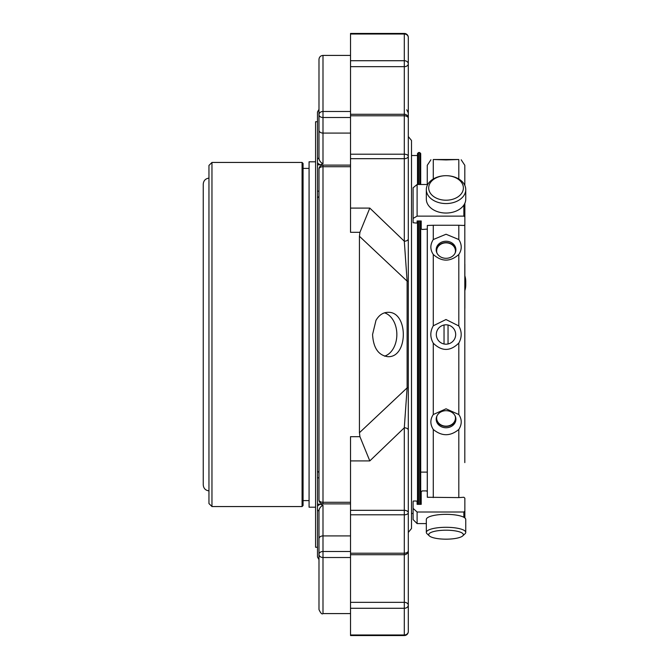 <?xml version="1.0" encoding="UTF-8"?>
<svg xmlns="http://www.w3.org/2000/svg" width="669" height="669" viewBox="0 0 669 669"><rect width="100%" height="100%" fill="white"/><g stroke="black" fill="none" stroke-linecap="round" stroke-linejoin="round"><path stroke-width="1" d="M408.299 631.544A4.006 3.437 180 0 1 404.293 634.981L404.293 635.55A4.006 4.006 0 0 0 408.299 631.544L408.299 605.152A4.006 2.835 180 0 0 404.293 602.326L404.293 608.28A4.006 3.128 -0 0 0 408.299 605.152L408.299 538.746M408.299 484.306L408.299 512.73A4.006 2.408 180 0 0 404.293 510.322L404.293 514.796A4.006 2.057 0 0 0 408.299 512.73L408.299 550.712A4.006 2.5 180 0 1 404.293 553.213L404.293 554.718A4.006 4.006 0 0 0 408.299 550.712M359.93 436.681L369.806 460.908L350.523 460.908L350.523 436.681L359.93 436.681L359.437 432.718L407.12 387.869L404.293 427.784L369.806 460.908M375.978 320.351L372.566 334.5C373.344 347.947 378.411 355.339 387.752 356.669C408.483 358.007 408.508 311.01 387.761 312.331C382.936 312.49 379.014 315.158 375.978 320.351M408.299 238.808L408.299 281.791A4.006 0.92 180 0 0 407.12 281.131L359.437 236.282L359.93 232.319L369.806 208.092L404.293 241.216L404.293 158.678A4.006 2.408 -0 0 0 408.299 156.27A4.006 2.057 180 0 0 404.293 154.205L404.293 158.678L350.523 158.678L350.523 115.787L404.293 115.787A4.006 2.5 -0 0 1 408.299 118.288L408.299 238.808A4.006 2.408 180 0 1 404.293 241.216L407.12 281.131L407.12 387.869A4.006 0.92 180 0 0 408.299 387.209L408.299 430.192A4.006 2.408 180 0 0 404.293 427.784L404.293 510.322L350.523 510.322L350.523 460.908M359.437 432.718L359.437 236.282M404.293 34.019A4.006 3.437 -0 0 1 408.299 37.456L408.299 63.848A4.006 3.128 180 0 0 404.293 60.72L404.293 66.674A4.006 2.835 0 0 0 408.299 63.848L408.299 37.456A4.006 4.006 0 0 0 404.293 33.45L404.293 60.72L350.523 60.72L350.523 34.019L404.293 34.019M318.988 109.382L318.988 157.048A3.002 2.367 180 0 1 317.491 159.105L317.491 111.982L318.988 109.382L318.988 130.254L318.988 114.683A4.006 2.835 0 0 0 322.993 117.518L322.993 111.48A4.006 3.203 180 0 0 318.988 114.683L318.988 59.424C319.23 56.99 320.56 55.652 322.993 55.418L322.993 111.48L350.523 111.48M404.293 33.45L350.523 33.45L350.523 34.019M359.93 232.319L350.523 232.319L350.523 158.678M318.988 169.123A4.006 2.408 0 0 1 322.993 166.715L322.993 165.118A4.006 4.006 0 0 0 318.988 169.123L318.988 499.877A4.006 4.006 0 0 0 322.993 503.882L322.993 502.285A4.006 2.408 180 0 1 318.988 499.877M350.523 510.322L350.523 514.796L404.293 514.796L404.293 553.213L350.523 553.213L350.523 514.796M350.523 634.981L350.523 608.28L404.293 608.28L404.293 634.981L350.523 634.981L350.523 635.55L404.293 635.55M317.491 334.5L317.491 504.192L319.991 504.192L322.993 505.262L322.993 551.482A4.006 2.835 180 0 0 318.988 554.317A4.006 3.203 0 0 0 322.993 557.52L322.993 551.482L350.523 551.482M408.299 512.73L408.299 430.192M408.299 281.791L408.299 532.44L411.502 528.51L411.502 140.49L408.299 136.56L408.299 281.791M350.523 60.72L350.523 66.674L404.293 66.674L404.293 154.205L350.523 154.205M350.523 115.787L350.523 66.674M350.523 114.282L404.293 114.282A4.006 4.006 0 0 1 408.299 118.288L408.299 63.848M350.523 553.213L350.523 554.718L404.293 554.718L404.293 602.326L350.523 602.326L350.523 608.28M350.523 602.326L350.523 554.718M350.523 535.911L322.993 535.911A4.006 2.835 180 0 0 318.988 538.746L318.988 609.576L318.988 511.952L318.988 559.619L317.491 557.018L317.491 509.895A3.002 2.367 180 0 1 318.988 511.952C318.82 508.967 320.15 506.742 322.993 505.262M420.709 184.502L420.709 153.536L419.706 152.532L418.51 152.532L418.51 184.502M418.51 220.987L418.51 504.334M420.709 220.987L420.709 504.334M417.506 184.502L417.506 153.536L418.51 152.532M417.506 220.987L417.506 504.334M413.099 513.466L411.502 513.466M420.709 472.113L427.265 472.113L427.265 491.531L426.32 490.904L422.214 490.904L421.211 491.815L421.211 504.334L417.105 504.334L417.105 501.616L416.444 501.014L413.35 501.014L413.099 501.616L413.099 508.373L417.105 512.011L417.105 523.584L413.099 519.596L413.099 508.373M427.265 472.113L427.265 229.091L422.214 229.484L421.211 228.915L421.211 220.987L417.105 220.987L417.105 222.71L416.444 223.095L413.099 222.71L413.099 187.788L417.105 184.502L417.105 216.129L413.099 218.429M350.523 117.518L322.993 117.518L322.993 133.089A4.006 2.835 0 0 1 318.988 130.254L318.988 157.048C318.82 160.033 320.15 162.258 322.993 163.738L319.991 164.808L317.491 162.96L317.491 164.808L319.991 164.808M317.491 159.105L317.491 162.96M317.491 164.808L317.491 191.175L318.988 191.175M317.491 191.175L317.491 197.572A3.002 1.848 180 0 0 318.988 195.967M317.491 197.572L317.491 471.428A3.002 1.848 180 0 1 318.988 473.033M317.491 477.825L318.988 477.825M317.491 504.192L317.491 506.04L319.991 504.192M317.491 506.04L317.491 547.25L315.584 547.25L315.584 121.75L317.491 121.75M436.957 253.083A9.399 8.145 180 0 1 436.64 250.992A9.399 8.145 180 0 1 447.26 242.914A9.399 8.145 180 0 1 455.129 253.083M455.129 415.917A9.399 8.145 0 0 1 447.26 426.086A9.399 8.145 0 0 1 436.64 418.008A9.399 8.145 0 0 1 436.957 415.917M446.039 539.172A17.344 4.491 0 0 1 429.331 535.886A17.344 4.491 0 0 1 446.039 530.199A17.344 4.491 0 0 1 462.747 535.886A17.344 4.491 0 0 1 446.039 539.172M446.039 200.215A17.344 12.268 180 0 1 428.695 187.956A17.344 12.268 180 0 1 446.039 175.688A17.344 12.268 180 0 1 463.383 187.956A17.344 12.268 180 0 1 446.039 200.215M436.213 250.449A9.851 8.538 180 0 1 446.039 242.588A9.851 8.538 180 0 1 455.865 250.449M448.046 343.975L448.046 325.025M444.04 325.009L444.04 343.991A9.692 9.692 0 0 0 455.631 335.478A9.692 9.692 0 0 0 445.989 324.808A9.692 9.692 0 0 0 444.04 343.991M455.865 418.551A9.851 8.538 0 0 1 446.039 426.412A9.851 8.538 0 0 1 436.213 418.551M429.331 535.886L427.056 533.77A19.71 5.101 0 0 1 426.329 532.399A19.71 5.101 0 0 1 446.039 527.297A19.71 5.101 0 0 1 465.749 532.399A19.71 5.101 0 0 1 465.03 533.77L462.747 535.886M426.329 532.399L426.329 519.453A19.71 5.101 0 0 1 446.039 514.352A19.71 5.101 0 0 1 465.749 519.453L465.749 532.399M464.863 290.589A19.71 19.033 180 0 0 465.749 284.944L465.749 281.473A19.71 19.033 180 0 0 464.863 275.829M465.749 284.944A19.71 19.033 180 0 0 464.863 279.299M446.039 203.56A19.71 13.932 180 0 1 426.329 189.628A19.71 13.932 180 0 1 446.039 175.688A19.71 13.932 180 0 1 465.749 189.628A19.71 13.932 180 0 1 446.039 203.56M465.749 189.628L465.749 199.103A19.71 13.932 180 0 1 446.039 213.043A19.71 13.932 180 0 1 426.329 199.103L426.329 189.628M446.039 241.241A9.851 8.538 0 0 0 436.188 249.78A9.851 8.538 0 0 0 446.039 258.309A9.851 8.538 0 0 0 455.898 249.78A9.851 8.538 0 0 0 446.039 241.241M446.039 410.691A9.851 8.538 180 0 0 436.188 419.22A9.851 8.538 180 0 0 446.039 427.759A9.851 8.538 180 0 0 455.898 419.22A9.851 8.538 180 0 0 446.039 410.691M464.813 462.605L464.813 225.06L464.813 462.605M464.813 185.087L464.813 165.302L464.813 185.087M433.278 239.535L433.278 225.252L427.315 225.47L427.315 497.259L458.809 497.602L458.809 429.465C450.304 436.447 441.791 436.447 433.278 429.465C430.058 424.355 430.058 419.371 433.278 414.529L446.039 408.809L458.809 414.529L458.809 343.055C450.337 351.476 441.824 351.518 433.278 343.197C430.008 337.393 430.008 331.598 433.278 325.803L445.989 319.523L458.809 325.945L458.809 254.471C450.304 261.989 441.791 261.989 433.278 254.471C430.058 249.646 430.058 244.662 433.278 239.535L446.039 234.242L458.809 239.535L458.809 225.252L463.86 225.47L464.863 224.893L464.863 216.706L463.86 216.129L417.105 216.129M458.809 254.471C462.028 249.629 462.028 244.645 458.809 239.535M458.809 343.055C461.978 337.36 461.978 331.648 458.809 325.945M458.809 429.465C462.028 424.338 462.028 419.354 458.809 414.529M433.278 159.506L446.039 159.933L458.809 159.506C462.028 159.791 462.028 159.791 458.809 159.506L433.278 159.506C430.058 159.791 430.058 159.791 433.278 159.506L433.278 179.008M458.809 497.602L463.86 497.259L464.863 498.162L464.863 511.099L463.86 512.011L417.105 512.011M426.329 523.584L417.105 523.584M464.863 511.099L464.863 517.94M427.315 492.852L427.315 497.259M464.863 264.205L464.863 308.317M427.708 184.502L417.105 184.502M464.863 203.234L464.863 216.706M433.278 225.252L458.809 225.252M427.315 225.47L427.315 228.254M427.265 184.502L427.265 165.302L427.265 184.502M421.211 228.915L421.211 220.987M315.584 507.202L309.078 507.202L309.078 161.798L315.584 161.798M211.964 506.558L211.964 162.442L208.954 165.444L208.954 503.556L211.964 506.558L302.07 506.558L302.07 162.442L303.074 163.445L303.074 168.404L309.078 168.404M309.078 500.596L303.074 500.596L303.074 505.555L303.074 163.445M208.954 490.879C205.467 490.385 203.568 488.387 203.251 484.883L203.251 184.117C203.568 180.613 205.467 178.615 208.954 178.121M384.516 356.167A22.177 15.68 90 0 0 396.851 334.475A22.177 15.68 90 0 0 384.491 312.824M369.806 208.092L350.523 208.092M350.523 166.715L322.993 166.715L322.993 502.285L350.523 502.285M350.523 613.582L322.993 613.582L322.993 557.52L350.523 557.52M419.706 152.532L419.706 184.502M419.706 220.987L419.706 504.334M350.523 133.089L322.993 133.089L322.993 163.738M433.278 325.803L433.278 254.471M433.278 414.529L433.278 343.197M433.278 497.602L433.278 429.465M463.86 512.011L463.86 517.279M458.809 179.008L458.809 159.506M463.86 205.057L463.86 216.129M350.523 55.418L322.993 55.418M406.744 109.766L408.299 112.927M350.523 165.118L322.993 165.118M350.523 503.882L322.993 503.882M322.993 613.582C321.998 614.594 320.668 613.256 318.988 609.576M417.506 155.534L411.502 155.534M461.175 159.774L464.813 165.302M430.911 159.774L427.265 165.302M211.964 162.442L302.07 162.442M302.07 506.558L303.074 505.555"/></g></svg>
